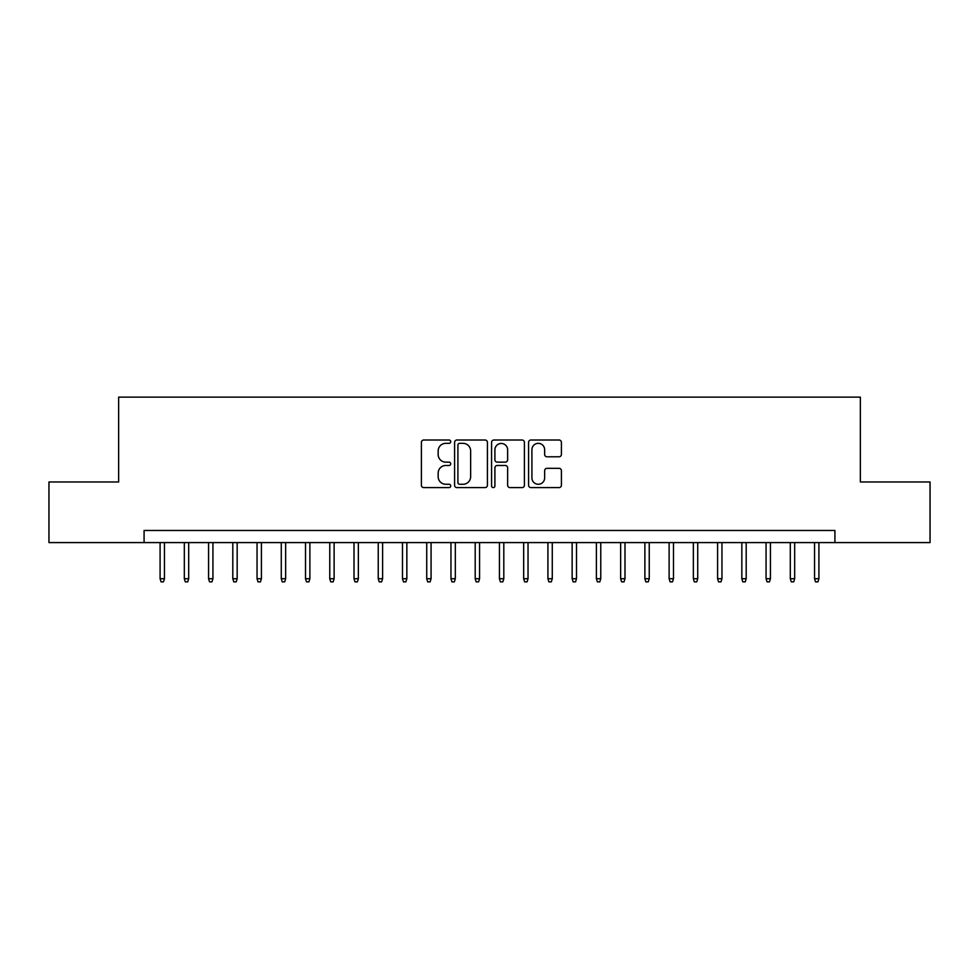 <?xml version="1.0" encoding="UTF-8"?>
<svg xmlns="http://www.w3.org/2000/svg" width="979" height="979" viewBox="0 0 979 979"><rect width="100%" height="100%" fill="white"/><g stroke="black" fill="none" stroke-linecap="round" stroke-linejoin="round"><path stroke-width="1.47" d="M450.719 441.676A1.664 1.664 0 0 0 449.055 440.012L423.772 440.012A2.374 2.374 0 0 0 421.398 442.398L421.398 485.217A2.374 2.374 0 0 0 423.772 487.603L449.055 487.603A1.664 1.664 0 0 0 450.719 485.939A1.664 1.664 0 0 0 449.055 484.262L445.775 484.262A7.612 7.612 0 0 1 438.164 476.651L438.164 473.09A7.612 7.612 0 0 1 445.775 465.478L449.055 465.478A1.664 1.664 0 0 0 450.719 463.801A1.664 1.664 0 0 0 449.055 462.137L445.775 462.137A7.612 7.612 0 0 1 438.164 454.525L438.164 450.964A7.612 7.612 0 0 1 445.775 443.34L449.055 443.34A1.664 1.664 0 0 0 450.719 441.676M559.033 456.789A2.374 2.374 0 0 0 561.408 454.403L561.408 442.398A2.374 2.374 0 0 0 559.033 440.012L530.961 440.012A2.374 2.374 0 0 0 528.574 442.398L528.574 485.217A2.374 2.374 0 0 0 530.961 487.603L559.033 487.603A2.374 2.374 0 0 0 561.408 485.217L561.408 470.703A2.374 2.374 0 0 0 559.033 468.329L547.016 468.329A2.374 2.374 0 0 0 544.642 470.703L544.642 477.899A6.363 6.363 0 0 1 538.279 484.262A6.363 6.363 0 0 1 531.915 477.899L531.915 449.704A6.363 6.363 0 0 1 538.279 443.34A6.363 6.363 0 0 1 544.642 449.704L544.642 454.403A2.374 2.374 0 0 0 547.016 456.789L559.033 456.789M144.084 542.586L48.95 542.586L48.95 481.986L118.643 481.986L118.643 397.144L860.357 397.144L860.357 481.986L930.05 481.986L930.05 542.586L834.916 542.586L834.916 530.459L144.084 530.459L144.084 542.586L834.916 542.586M487.42 442.398A2.374 2.374 0 0 0 485.033 440.012L456.96 440.012A2.374 2.374 0 0 0 454.586 442.398L454.586 485.217A2.374 2.374 0 0 0 456.96 487.603L485.033 487.603A2.374 2.374 0 0 0 487.42 485.217L487.42 442.398M493.967 440.012L522.04 440.012A2.374 2.374 0 0 1 524.414 442.398L524.414 485.217A2.374 2.374 0 0 1 522.04 487.603L510.022 487.603A2.374 2.374 0 0 1 507.636 485.217L507.636 467.852A2.374 2.374 0 0 0 505.262 465.478L497.295 465.478A2.374 2.374 0 0 0 494.909 467.852L494.909 485.939A1.664 1.664 0 0 1 493.245 487.603A1.664 1.664 0 0 1 491.58 485.939L491.58 442.398A2.374 2.374 0 0 1 493.967 440.012M459.579 443.34A1.664 1.664 0 0 0 457.915 445.004L457.915 482.598A1.664 1.664 0 0 0 459.579 484.262L463.03 484.262A7.612 7.612 0 0 0 470.642 476.651L470.642 450.964A7.612 7.612 0 0 0 463.03 443.34L459.579 443.34M507.636 449.826A6.363 6.363 0 0 0 501.272 443.463A6.363 6.363 0 0 0 494.909 449.826L494.909 459.763A2.374 2.374 0 0 0 497.295 462.137L505.262 462.137A2.374 2.374 0 0 0 507.636 459.763L507.636 449.826M164.448 578.699L163.481 581.856L161.058 581.856L160.091 578.699L164.448 578.699L164.448 542.586M160.091 578.699L160.091 542.586M188.69 578.699L187.723 581.856L185.3 581.856L184.321 578.699L188.69 578.699L188.69 542.586M184.321 578.699L184.321 542.586M212.932 578.699L211.953 581.856L209.53 581.856L208.564 578.699L212.932 578.699L212.932 542.586M208.564 578.699L208.564 542.586M237.163 578.699L236.196 581.856L233.773 581.856L232.806 578.699L237.163 578.699L237.163 542.586M232.806 578.699L232.806 542.586M261.405 578.699L260.438 581.856L258.015 581.856L257.049 578.699L261.405 578.699L261.405 542.586M257.049 578.699L257.049 542.586M285.648 578.699L284.681 581.856L282.258 581.856L281.279 578.699L285.648 578.699L285.648 542.586M281.279 578.699L281.279 542.586M309.89 578.699L308.911 581.856L306.488 581.856L305.521 578.699L309.89 578.699L309.89 542.586M305.521 578.699L305.521 542.586M334.12 578.699L333.154 581.856L330.731 581.856L329.764 578.699L334.12 578.699L334.12 542.586M329.764 578.699L329.764 542.586M358.363 578.699L357.396 581.856L354.973 581.856L354.006 578.699L358.363 578.699L358.363 542.586M354.006 578.699L354.006 542.586M382.605 578.699L381.639 581.856L379.216 581.856L378.237 578.699L382.605 578.699L382.605 542.586M378.237 578.699L378.237 542.586M406.848 578.699L405.869 581.856L403.446 581.856L402.479 578.699L406.848 578.699L406.848 542.586M402.479 578.699L402.479 542.586M431.078 578.699L430.111 581.856L427.688 581.856L426.722 578.699L431.078 578.699L431.078 542.586M426.722 578.699L426.722 542.586M455.321 578.699L454.354 581.856L451.931 581.856L450.964 578.699L455.321 578.699L455.321 542.586M450.964 578.699L450.964 542.586M479.563 578.699L478.596 581.856L476.173 581.856L475.194 578.699L479.563 578.699L479.563 542.586M475.194 578.699L475.194 542.586M503.806 578.699L502.827 581.856L500.404 581.856L499.437 578.699L503.806 578.699L503.806 542.586M499.437 578.699L499.437 542.586M528.036 578.699L527.069 581.856L524.646 581.856L523.679 578.699L528.036 578.699L528.036 542.586M523.679 578.699L523.679 542.586M552.278 578.699L551.312 581.856L548.889 581.856L547.922 578.699L552.278 578.699L552.278 542.586M547.922 578.699L547.922 542.586M576.521 578.699L575.554 581.856L573.131 581.856L572.152 578.699L576.521 578.699L576.521 542.586M572.152 578.699L572.152 542.586M600.763 578.699L599.784 581.856L597.361 581.856L596.395 578.699L600.763 578.699L600.763 542.586M596.395 578.699L596.395 542.586M624.994 578.699L624.027 581.856L621.604 581.856L620.637 578.699L624.994 578.699L624.994 542.586M620.637 578.699L620.637 542.586M649.236 578.699L648.269 581.856L645.846 581.856L644.88 578.699L649.236 578.699L649.236 542.586M644.88 578.699L644.88 542.586M673.479 578.699L672.512 581.856L670.089 581.856L669.11 578.699L673.479 578.699L673.479 542.586M669.11 578.699L669.11 542.586M697.721 578.699L696.742 581.856L694.319 581.856L693.352 578.699L697.721 578.699L697.721 542.586M693.352 578.699L693.352 542.586M721.951 578.699L720.985 581.856L718.562 581.856L717.595 578.699L721.951 578.699L721.951 542.586M717.595 578.699L717.595 542.586M746.194 578.699L745.227 581.856L742.804 581.856L741.837 578.699L746.194 578.699L746.194 542.586M741.837 578.699L741.837 542.586M770.436 578.699L769.47 581.856L767.046 581.856L766.067 578.699L770.436 578.699L770.436 542.586M766.067 578.699L766.067 542.586M794.679 578.699L793.7 581.856L791.277 581.856L790.31 578.699L794.679 578.699L794.679 542.586M790.31 578.699L790.31 542.586M818.909 578.699L817.942 581.856L815.519 581.856L814.552 578.699L818.909 578.699L818.909 542.586M814.552 578.699L814.552 542.586"/></g></svg>

